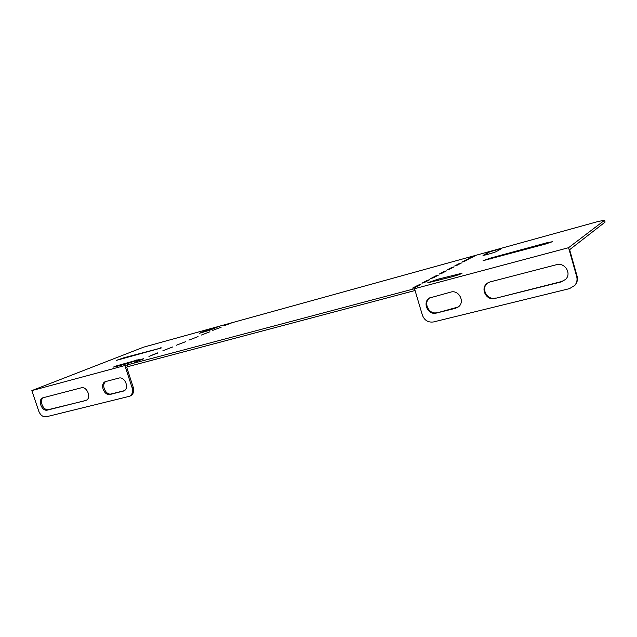 <?xml version="1.0" encoding="UTF-8"?>
<svg xmlns="http://www.w3.org/2000/svg" width="637" height="637" viewBox="0 0 637 637"><rect width="100%" height="100%" fill="white"/><g stroke="black" fill="none" stroke-linecap="round" stroke-linejoin="round"><path stroke-width="0.96" d="M437.93 279.213L427.618 282.86L451.673 276.88C457.772 275.16 461.228 273.942 462.04 273.217L437.93 279.213L438.296 280.455M547.533 242.593L552.319 241.742L545.192 244.13L483.085 260.668L490.299 258.152L547.533 242.593L547.756 243.398M114.931 366.339L139.153 359.507L128.515 363.257L115.894 366.633L113.466 367.087L114.931 366.339M161.456 347.906L123.825 357.779L116.38 360.375L161.456 347.906M415.69 292.606L422.403 315.219C424.489 320.427 428.199 322.672 433.518 321.94L569.478 288.641L574.741 285.44C576.875 282.828 577.528 279.882 576.708 276.609L568.57 247.697L414.528 288.712L415.69 292.606M494.901 298.458L561.253 281.904L565.672 279.325C571.891 273.337 564.748 262.118 556.388 264.729L490.1 281.904L487.225 283.282C479.852 288.258 486.31 301.038 494.901 298.458L561.675 281.514L565.441 279.555M436.401 313.054L455.487 308.292L458.282 306.954C465.384 302.145 458.959 289.509 450.733 292.104L429.426 298.028C421.957 302.432 428.056 315.562 436.401 313.054L458.258 306.97M487.918 282.812L487.807 282.9C480.449 287.868 486.891 300.616 495.459 298.044M576.708 276.609L577.106 276.227L569.629 249.696L605.078 222.106L604.561 220.259L568.57 247.697M577.106 276.227C577.926 279.492 577.265 282.43 575.139 285.042L574.486 285.726M429.426 298.028L430.086 297.646C422.657 302.042 428.749 315.124 437.07 312.616M415.061 290.504L127.583 366.729L127.01 364.969L31.85 390.6L143.548 347.181L597.665 221.628L604.632 220.155L605.078 222.106M414.528 288.712L127.01 364.969M427.419 280.296L421.941 283.178L424.369 282.525L429.816 279.651L427.419 280.296L427.578 280.837M444.148 271.505L439.243 274.085L441.56 273.456L446.441 270.876L444.148 271.505L444.3 272.015M459.205 263.591L454.778 265.916L457 265.31L461.403 262.985L459.205 263.591L459.349 264.068M472.821 256.424L468.808 258.534L470.942 257.953L474.931 255.851L472.821 256.424L472.957 256.886M232.083 322.72L223.921 325.841L232.083 322.72M221.23 327.147L212.758 330.388L221.23 327.147M209.907 331.773L201.117 335.134L209.907 331.773M198.083 336.599L188.942 340.094L198.083 336.599M185.725 341.639L176.218 345.286L185.725 341.639M172.794 346.918L162.897 350.716L172.794 346.918M143.301 358.703L134.28 362.381L143.373 358.926M157.522 352.906L148.931 356.409L157.594 353.121M418.334 285.073L412.529 288.123L415.021 287.462L420.786 284.421L418.334 285.073L418.493 285.631M466.18 259.92L461.968 262.133L464.15 261.536L468.33 259.331L466.18 259.92L466.316 260.39M451.872 267.444L447.214 269.897L449.483 269.276L454.117 266.831L451.872 267.444L452.015 267.938M436.011 275.781L430.827 278.504L433.208 277.867L438.36 275.144L436.011 275.781L436.162 276.307M217.153 327.203L209.724 330.213L199.333 333.294L207.781 329.783L217.153 327.203M483.228 255.126L482.997 255.318C482.75 255.907 494.885 252.459 496.43 251.504L500.69 249.075C500.873 248.518 489.057 251.878 487.48 252.825L483.3 255.357M127.583 366.729L126.652 367.111L133.252 387.352C134.28 391.269 133.428 394.072 130.704 395.752L130.458 395.864M493.691 252.57L490.625 253.534M31.85 390.6L38.769 411.207C40.473 415.284 42.99 417.139 46.302 416.781L129.598 396.262C132.321 394.582 133.173 391.771 132.146 387.845L124.956 365.805M118.761 378.099C124.9 376.133 129.805 388.482 123.865 390.927L110.281 394.407C104.181 396.286 99.404 383.952 105.344 381.635L118.761 378.099M81.162 387.837C87.03 385.95 91.816 398.093 86.106 400.362L47.48 410.077C41.851 411.821 37.257 399.877 42.783 397.83L81.162 387.837M124.295 390.688L111.411 393.905C105.615 395.712 100.686 384.254 106.037 381.396M85.39 400.617L48.667 409.567C43.356 411.239 38.618 400.275 43.499 397.599M124.08 363.345L124.406 364.356M160.572 348.248L160.436 347.826M124.04 358.424L123.825 357.779M136.605 359.985L136.804 360.606M207.781 329.783L208.108 330.81M490.538 258.964L490.299 258.152M456.339 274.276L456.665 275.407M487.48 252.825L487.91 254.314M132.146 387.845L133.252 387.352M47.48 410.077L48.667 409.567M123.052 391.222L124.167 390.728M110.281 394.407L111.411 393.905M561.253 281.904L561.675 281.514M455.487 308.292L456.124 307.862M487.225 283.282L487.807 282.9M129.598 396.262L130.704 395.752M574.741 285.44L575.139 285.042"/></g></svg>
